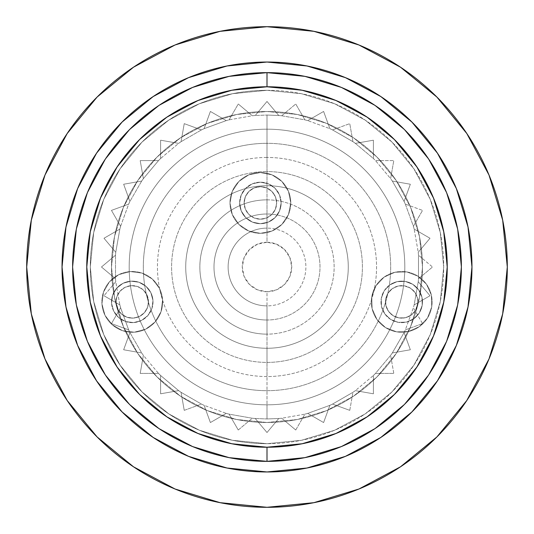 <?xml version="1.0" encoding="UTF-8"?>
<svg xmlns="http://www.w3.org/2000/svg" width="534" height="534" viewBox="0 0 534 534"><rect width="100%" height="100%" fill="white"/><g stroke="black" fill="none" stroke-linecap="round" stroke-linejoin="round"><path stroke-width="0.4" stroke-dasharray="2.67 2" d="M267 320.006A53.006 53.006 0 0 1 213.994 267A53.006 53.006 0 0 1 267 213.994L267 199.856A67.144 67.144 0 0 0 199.856 267A67.144 67.144 0 0 0 267 334.144L267 291.738A24.738 24.738 0 0 1 242.262 267A24.738 24.738 0 0 1 267 242.262L267 228.125A38.875 38.875 0 0 0 228.125 267A38.875 38.875 0 0 0 267 305.875A38.875 38.875 0 0 0 305.875 267A38.875 38.875 0 0 0 267 228.125L267 213.994A53.006 53.006 0 0 1 320.006 267A53.006 53.006 0 0 1 267 320.006A53.006 53.006 0 0 1 213.994 267A53.006 53.006 0 0 1 267 213.994L267 228.125A38.875 38.875 0 0 0 228.125 267A38.875 38.875 0 0 0 267 305.875L267 334.144A67.144 67.144 0 0 0 334.144 267A67.144 67.144 0 0 0 267 199.856L267 185.725A81.275 81.275 0 0 1 348.275 267A81.275 81.275 0 0 1 267 348.275L267 334.144L267 348.275A81.275 81.275 0 0 1 185.725 267A81.275 81.275 0 0 1 267 185.725L267 171.588A95.412 95.412 0 0 0 171.588 267A95.412 95.412 0 0 0 267 362.412L267 348.275L267 362.412A95.412 95.412 0 0 0 362.412 267A95.412 95.412 0 0 0 267 171.588L267 157.45A109.55 109.55 0 0 1 376.55 267A109.55 109.55 0 0 1 267 376.55L267 362.412L267 376.55A109.55 109.55 0 0 1 157.45 267A109.55 109.55 0 0 1 267 157.45L267 143.319A123.681 123.681 0 0 0 143.319 267A123.681 123.681 0 0 0 267 390.681L267 376.55L267 390.681A123.681 123.681 0 0 0 390.681 267A123.681 123.681 0 0 0 267 143.319L267 129.181A137.819 137.819 0 0 1 404.819 267A137.819 137.819 0 0 1 267 404.819L267 390.681L267 404.819A137.819 137.819 0 0 1 129.181 267A137.819 137.819 0 0 1 267 129.181L267 115.044L255.225 115.504A151.956 151.956 0 0 0 252.288 115.758L229.099 119.85A151.956 151.956 0 0 0 226.249 120.611L204.121 128.667A151.956 151.956 0 0 0 201.445 129.916L181.059 141.684A151.956 151.956 0 0 0 178.636 143.379L160.6 158.511A151.956 151.956 0 0 0 158.511 160.6L143.379 178.636A151.956 151.956 0 0 0 141.684 181.059L129.916 201.445A151.956 151.956 0 0 0 128.667 204.121L120.611 226.249A151.956 151.956 0 0 0 119.85 229.099L115.758 252.288A151.956 151.956 0 0 0 115.504 255.225L115.504 278.775A151.956 151.956 0 0 0 115.758 281.712L119.85 304.901A151.956 151.956 0 0 0 120.611 307.751L128.667 329.878A151.956 151.956 0 0 0 129.916 332.555L141.684 352.941A151.956 151.956 0 0 0 143.379 355.364L158.511 373.399A151.956 151.956 0 0 0 160.6 375.489L178.636 390.621A151.956 151.956 0 0 0 181.059 392.316L201.445 404.084A151.956 151.956 0 0 0 204.121 405.333L226.249 413.389A151.956 151.956 0 0 0 229.099 414.15L252.288 418.242A151.956 151.956 0 0 0 255.225 418.496L267 418.956L267 404.819L267 418.956L278.775 418.496L267 432.527L255.225 418.496A151.956 151.956 0 0 1 252.288 418.242L238.257 430.01L229.099 414.15A151.956 151.956 0 0 1 226.249 413.389L210.389 422.548L204.121 405.333A151.956 151.956 0 0 1 201.445 404.084L184.237 410.352L181.059 392.316A151.956 151.956 0 0 1 178.636 390.621L160.6 393.798L160.6 375.489A151.956 151.956 0 0 1 158.511 373.399L140.202 373.399L143.379 355.364A151.956 151.956 0 0 1 141.684 352.941L123.648 349.763L129.916 332.555A151.956 151.956 0 0 1 128.667 329.878L111.452 323.611L120.611 307.751A151.956 151.956 0 0 1 119.85 304.901L103.99 295.743L115.758 281.712A151.956 151.956 0 0 1 115.504 278.775L101.473 267L115.504 255.225A151.956 151.956 0 0 1 115.758 252.288L103.99 238.257L119.85 229.099A151.956 151.956 0 0 1 120.611 226.249L111.452 210.389L128.667 204.121A151.956 151.956 0 0 1 129.916 201.445L123.648 184.237L141.684 181.059A151.956 151.956 0 0 1 143.379 178.636L140.202 160.6L158.511 160.6A151.956 151.956 0 0 1 160.6 158.511L160.6 140.202L178.636 143.379A151.956 151.956 0 0 1 181.059 141.684L184.237 123.648L201.445 129.916A151.956 151.956 0 0 1 204.121 128.667L210.389 111.452L226.249 120.611A151.956 151.956 0 0 1 229.099 119.85L238.257 103.99L252.288 115.758A151.956 151.956 0 0 1 255.225 115.504L267 101.473L278.775 115.504A151.956 151.956 0 0 1 281.712 115.758L295.743 103.99L304.901 119.85A151.956 151.956 0 0 1 307.751 120.611L323.611 111.452L329.878 128.667A151.956 151.956 0 0 1 332.555 129.916L349.763 123.648L352.941 141.684A151.956 151.956 0 0 1 355.364 143.379L373.399 140.202L373.399 158.511A151.956 151.956 0 0 1 375.489 160.6L393.798 160.6L390.621 178.636A151.956 151.956 0 0 1 392.316 181.059L410.352 184.237L404.084 201.445A151.956 151.956 0 0 1 405.333 204.121L422.548 210.389L413.389 226.249A151.956 151.956 0 0 1 414.15 229.099L430.01 238.257L418.242 252.288A151.956 151.956 0 0 1 418.496 255.225L432.527 267L418.496 278.775A151.956 151.956 0 0 1 418.242 281.712L430.01 295.743L414.15 304.901A151.956 151.956 0 0 1 413.389 307.751L422.548 323.611L405.333 329.878A151.956 151.956 0 0 1 404.084 332.555L410.352 349.763L392.316 352.941A151.956 151.956 0 0 1 390.621 355.364L393.798 373.399L375.489 373.399A151.956 151.956 0 0 1 373.399 375.489L373.399 393.798L355.364 390.621A151.956 151.956 0 0 1 352.941 392.316L349.763 410.352L332.555 404.084A151.956 151.956 0 0 1 329.878 405.333L323.611 422.548L307.751 413.389A151.956 151.956 0 0 1 304.901 414.15L295.743 430.01L281.712 418.242A151.956 151.956 0 0 1 278.775 418.496A151.956 151.956 0 0 0 281.712 418.242L304.901 414.15A151.956 151.956 0 0 0 307.751 413.389L329.878 405.333A151.956 151.956 0 0 0 332.555 404.084L352.941 392.316A151.956 151.956 0 0 0 355.364 390.621L373.399 375.489A151.956 151.956 0 0 0 375.489 373.399L390.621 355.364A151.956 151.956 0 0 0 392.316 352.941L404.084 332.555A151.956 151.956 0 0 0 405.333 329.878L413.389 307.751A151.956 151.956 0 0 0 414.15 304.901L418.242 281.712A151.956 151.956 0 0 0 418.496 278.775L418.496 255.225A151.956 151.956 0 0 0 418.242 252.288L414.15 229.099A151.956 151.956 0 0 0 413.389 226.249L405.333 204.121A151.956 151.956 0 0 0 404.084 201.445L392.316 181.059A151.956 151.956 0 0 0 390.621 178.636L375.489 160.6A151.956 151.956 0 0 0 373.399 158.511L355.364 143.379A151.956 151.956 0 0 0 352.941 141.684L332.555 129.916A151.956 151.956 0 0 0 329.878 128.667L307.751 120.611A151.956 151.956 0 0 0 304.901 119.85L281.712 115.758A151.956 151.956 0 0 0 278.775 115.504L267 115.044L267 129.181A137.819 137.819 0 0 1 404.819 267A137.819 137.819 0 0 1 267 404.819A137.819 137.819 0 0 1 129.181 267A137.819 137.819 0 0 1 267 129.181L267 143.319A123.681 123.681 0 0 0 143.319 267A123.681 123.681 0 0 0 267 390.681A123.681 123.681 0 0 0 390.681 267A123.681 123.681 0 0 0 267 143.319L267 157.45A109.55 109.55 0 0 1 376.55 267A109.55 109.55 0 0 1 267 376.55A109.55 109.55 0 0 1 157.45 267A109.55 109.55 0 0 1 267 157.45L267 171.588A95.412 95.412 0 0 0 171.588 267A95.412 95.412 0 0 0 267 362.412A95.412 95.412 0 0 0 362.412 267A95.412 95.412 0 0 0 267 171.588L267 185.725A81.275 81.275 0 0 1 348.275 267A81.275 81.275 0 0 1 267 348.275A81.275 81.275 0 0 1 185.725 267A81.275 81.275 0 0 1 267 185.725L267 199.856A67.144 67.144 0 0 0 199.856 267A67.144 67.144 0 0 0 267 334.144A67.144 67.144 0 0 0 334.144 267A67.144 67.144 0 0 0 267 199.856L267 213.994A53.006 53.006 0 0 1 320.006 267A53.006 53.006 0 0 1 267 320.006M266.967 461.363L267 461.363A194.363 194.363 0 0 0 461.363 267A194.363 194.363 0 0 0 267 72.637A194.363 194.363 0 0 0 72.637 267A194.363 194.363 0 0 0 267 461.363L267.033 461.363M267 242.262A24.738 24.738 0 0 1 291.738 267A24.738 24.738 0 0 1 267 291.738L267 305.875A38.875 38.875 0 0 0 305.875 267A38.875 38.875 0 0 0 267 228.125L267 242.262L257.535 244.145L249.512 249.512L244.145 257.535L242.262 267L244.145 276.465L249.512 284.488L257.535 289.855L267 291.738L276.465 289.855L284.488 284.488L289.855 276.465L291.738 267L289.855 257.535L284.488 249.512L276.465 244.145L267 242.262M229.273 76.335L228.892 76.415M192.887 87.329L192.36 87.543M159.319 105.198L158.718 105.598M129.849 129.281L129.281 129.849M105.639 158.651L105.151 159.386M87.609 192.2L87.262 193.041M76.469 228.619L76.282 229.547M72.637 266.513L72.637 267.487M76.282 304.453L76.469 305.381M87.262 340.959L87.609 341.8M105.151 374.614L105.639 375.349M129.281 404.151L129.849 404.719M158.718 428.401L159.319 428.802M192.36 446.457L192.887 446.671M228.892 457.585L229.273 457.665M304.727 457.665L305.108 457.585M341.113 446.671L341.64 446.457M374.681 428.802L375.282 428.401M404.151 404.719L404.719 404.151M428.361 375.349L428.849 374.614M446.391 341.8L446.738 340.959M457.531 305.381L457.718 304.453M461.363 267.487L461.363 266.513M457.718 229.547L457.531 228.619M446.738 193.041L446.391 192.2M428.849 159.386L428.361 158.651M404.719 129.849L404.151 129.281M375.282 105.598L374.681 105.198M341.64 87.543L341.113 87.329M305.108 76.415L304.727 76.335M101.473 267L115.504 278.775L101.473 267L115.504 255.225L101.473 267L115.504 278.775A151.956 151.956 0 0 0 115.758 281.712A151.956 151.956 0 0 1 115.504 278.775L115.504 255.225A151.956 151.956 0 0 1 115.758 252.288L103.99 238.257L119.85 229.099L103.99 238.257L115.758 252.288A151.956 151.956 0 0 0 115.504 255.225L101.473 267M120.611 307.751L111.452 323.611L120.611 307.751A151.956 151.956 0 0 1 119.85 304.901L103.99 295.743L119.85 304.901A151.956 151.956 0 0 0 120.611 307.751L111.452 323.611L128.667 329.878A151.956 151.956 0 0 0 129.916 332.555L123.648 349.763L129.916 332.555A151.956 151.956 0 0 1 128.667 329.878L120.611 307.751M143.379 355.364L140.202 373.399L143.379 355.364A151.956 151.956 0 0 1 141.684 352.941L123.648 349.763L141.684 352.941A151.956 151.956 0 0 0 143.379 355.364L140.202 373.399L158.511 373.399A151.956 151.956 0 0 0 160.6 375.489L160.6 393.798L160.6 375.489A151.956 151.956 0 0 1 158.511 373.399L143.379 355.364M181.059 392.316L184.237 410.352L181.059 392.316A151.956 151.956 0 0 1 178.636 390.621L160.6 393.798L178.636 390.621A151.956 151.956 0 0 0 181.059 392.316L184.237 410.352L201.445 404.084A151.956 151.956 0 0 0 204.121 405.333L210.389 422.548L204.121 405.333A151.956 151.956 0 0 1 201.445 404.084L181.059 392.316M229.099 414.15L238.257 430.01L229.099 414.15A151.956 151.956 0 0 1 226.249 413.389L210.389 422.548L226.249 413.389A151.956 151.956 0 0 0 229.099 414.15L238.257 430.01L252.288 418.242A151.956 151.956 0 0 0 255.225 418.496L267 432.527L255.225 418.496A151.956 151.956 0 0 1 252.288 418.242L229.099 414.15M281.712 418.242L295.743 430.01L281.712 418.242A151.956 151.956 0 0 1 278.775 418.496L267 432.527L278.775 418.496A151.956 151.956 0 0 0 281.712 418.242L295.743 430.01L304.901 414.15A151.956 151.956 0 0 0 307.751 413.389L323.611 422.548L307.751 413.389A151.956 151.956 0 0 1 304.901 414.15L281.712 418.242M332.555 404.084L349.763 410.352L332.555 404.084A151.956 151.956 0 0 1 329.878 405.333L323.611 422.548L329.878 405.333A151.956 151.956 0 0 0 332.555 404.084L349.763 410.352L352.941 392.316A151.956 151.956 0 0 0 355.364 390.621L373.399 393.798L355.364 390.621A151.956 151.956 0 0 1 352.941 392.316L332.555 404.084M375.489 373.399L393.798 373.399L375.489 373.399A151.956 151.956 0 0 1 373.399 375.489L373.399 393.798L373.399 375.489A151.956 151.956 0 0 0 375.489 373.399L393.798 373.399L390.621 355.364A151.956 151.956 0 0 0 392.316 352.941L410.352 349.763L392.316 352.941A151.956 151.956 0 0 1 390.621 355.364L375.489 373.399M405.333 329.878L422.548 323.611L405.333 329.878A151.956 151.956 0 0 1 404.084 332.555L410.352 349.763L404.084 332.555A151.956 151.956 0 0 0 405.333 329.878L422.548 323.611L413.389 307.751A151.956 151.956 0 0 0 414.15 304.901L430.01 295.743L414.15 304.901A151.956 151.956 0 0 1 413.389 307.751L405.333 329.878M418.496 278.775L432.527 267L418.496 278.775A151.956 151.956 0 0 1 418.242 281.712L430.01 295.743L418.242 281.712A151.956 151.956 0 0 0 418.496 278.775L432.527 267L418.496 255.225A151.956 151.956 0 0 0 418.242 252.288L430.01 238.257L418.242 252.288A151.956 151.956 0 0 1 418.496 255.225L418.496 278.775M413.389 226.249L422.548 210.389L413.389 226.249A151.956 151.956 0 0 1 414.15 229.099L430.01 238.257L414.15 229.099A151.956 151.956 0 0 0 413.389 226.249L422.548 210.389L405.333 204.121A151.956 151.956 0 0 0 404.084 201.445L410.352 184.237L404.084 201.445A151.956 151.956 0 0 1 405.333 204.121L413.389 226.249M390.621 178.636L393.798 160.6L390.621 178.636A151.956 151.956 0 0 1 392.316 181.059L410.352 184.237L392.316 181.059A151.956 151.956 0 0 0 390.621 178.636L393.798 160.6L375.489 160.6A151.956 151.956 0 0 0 373.399 158.511L373.399 140.202L373.399 158.511A151.956 151.956 0 0 1 375.489 160.6L390.621 178.636M352.941 141.684L349.763 123.648L352.941 141.684A151.956 151.956 0 0 1 355.364 143.379L373.399 140.202L355.364 143.379A151.956 151.956 0 0 0 352.941 141.684L349.763 123.648L332.555 129.916A151.956 151.956 0 0 0 329.878 128.667L323.611 111.452L329.878 128.667A151.956 151.956 0 0 1 332.555 129.916L352.941 141.684M304.901 119.85L295.743 103.99L304.901 119.85A151.956 151.956 0 0 1 307.751 120.611L323.611 111.452L307.751 120.611A151.956 151.956 0 0 0 304.901 119.85L295.743 103.99L281.712 115.758A151.956 151.956 0 0 0 278.775 115.504L267 101.473L278.775 115.504A151.956 151.956 0 0 1 281.712 115.758L304.901 119.85M252.288 115.758L238.257 103.99L252.288 115.758A151.956 151.956 0 0 1 255.225 115.504L267 101.473L255.225 115.504A151.956 151.956 0 0 0 252.288 115.758L238.257 103.99L229.099 119.85A151.956 151.956 0 0 0 226.249 120.611L210.389 111.452L226.249 120.611A151.956 151.956 0 0 1 229.099 119.85L252.288 115.758M201.445 129.916L184.237 123.648L201.445 129.916A151.956 151.956 0 0 1 204.121 128.667L210.389 111.452L204.121 128.667A151.956 151.956 0 0 0 201.445 129.916L184.237 123.648L181.059 141.684A151.956 151.956 0 0 0 178.636 143.379L160.6 140.202L178.636 143.379A151.956 151.956 0 0 1 181.059 141.684L201.445 129.916M158.511 160.6L140.202 160.6L158.511 160.6A151.956 151.956 0 0 1 160.6 158.511L160.6 140.202L160.6 158.511A151.956 151.956 0 0 0 158.511 160.6L140.202 160.6L143.379 178.636A151.956 151.956 0 0 0 141.684 181.059L123.648 184.237L141.684 181.059A151.956 151.956 0 0 1 143.379 178.636L158.511 160.6M128.667 204.121L111.452 210.389L128.667 204.121A151.956 151.956 0 0 1 129.916 201.445L123.648 184.237L129.916 201.445A151.956 151.956 0 0 0 128.667 204.121L111.452 210.389L120.611 226.249A151.956 151.956 0 0 0 119.85 229.099A151.956 151.956 0 0 1 120.611 226.249L128.667 204.121M115.758 281.712L103.99 295.743L119.85 304.901L115.758 281.712M129.916 332.555L123.648 349.763L141.684 352.941L129.916 332.555M160.6 375.489L160.6 393.798L178.636 390.621L160.6 375.489M204.121 405.333L210.389 422.548L226.249 413.389L204.121 405.333M255.225 418.496L267 432.527L278.775 418.496L267 418.956L255.225 418.496M307.751 413.389L323.611 422.548L329.878 405.333L307.751 413.389M355.364 390.621L373.399 393.798L373.399 375.489L355.364 390.621M392.316 352.941L410.352 349.763L404.084 332.555L392.316 352.941M414.15 304.901L430.01 295.743L418.242 281.712L414.15 304.901M418.242 252.288L430.01 238.257L414.15 229.099L418.242 252.288M404.084 201.445L410.352 184.237L392.316 181.059L404.084 201.445M373.399 158.511L373.399 140.202L355.364 143.379L373.399 158.511M329.878 128.667L323.611 111.452L307.751 120.611L329.878 128.667M278.775 115.504L267 101.473L255.225 115.504L267 115.044L278.775 115.504M226.249 120.611L210.389 111.452L204.121 128.667L226.249 120.611M178.636 143.379L160.6 140.202L160.6 158.511L178.636 143.379M141.684 181.059L123.648 184.237L129.916 201.445L141.684 181.059M119.85 229.099L103.99 238.257L115.758 252.288L119.85 229.099M267 90.306A176.694 176.694 0 0 1 443.694 267A176.694 176.694 0 0 1 267 443.694A176.694 176.694 0 0 0 443.694 267A176.694 176.694 0 0 0 267 90.306L232.53 93.704L199.382 103.756L168.837 120.09L142.057 142.057L120.09 168.837L103.756 199.382L93.704 232.53L90.306 267L93.704 301.47L103.756 334.618L120.09 365.163L142.057 391.943L168.837 413.91L199.382 430.244L232.53 440.296L267 443.694L301.47 440.296L334.618 430.244L365.163 413.91L391.943 391.943L413.91 365.163L430.244 334.618L440.296 301.47L443.694 267L440.296 232.53L430.244 199.382L413.91 168.837L391.943 142.057L365.163 120.09L334.618 103.756L301.47 93.704L267 90.306A176.694 176.694 0 0 0 90.306 267A176.694 176.694 0 0 0 267 443.694A176.694 176.694 0 0 1 90.306 267A176.694 176.694 0 0 1 267 90.306L301.47 93.704L334.618 103.756L365.163 120.09L391.943 142.057L413.91 168.837L430.244 199.382L440.296 232.53L443.694 267L440.296 301.47L430.244 334.618L413.91 365.163L391.943 391.943L365.163 413.91L334.618 430.244L301.47 440.296L267 443.694L232.53 440.296L199.382 430.244L168.837 413.91L142.057 391.943L120.09 365.163L103.756 334.618L93.704 301.47L90.306 267L93.704 232.53L103.756 199.382L120.09 168.837L142.057 142.057L168.837 120.09L199.382 103.756L232.53 93.704L267 90.306M400.587 466.749L358.961 489.01L313.879 502.681L267 507.3A240.3 240.3 0 0 0 507.3 267A240.3 240.3 0 0 0 267 26.7A240.3 240.3 0 0 0 26.7 267A240.3 240.3 0 0 0 267 507.3L220.121 502.681L175.039 489.01L133.493 466.803M267 422.487A155.487 155.487 0 0 1 111.513 267A155.487 155.487 0 0 1 267 111.513A155.487 155.487 0 0 0 111.513 267A155.487 155.487 0 0 0 267 422.487A155.487 155.487 0 0 0 422.487 267A155.487 155.487 0 0 0 267 111.513A155.487 155.487 0 0 1 422.487 267A155.487 155.487 0 0 1 267 422.487L297.331 419.504L326.501 410.653L353.388 396.281L376.944 376.944L396.281 353.388L410.653 326.501L419.504 297.331L422.487 267L419.504 236.669L410.653 207.499L396.281 180.612L376.944 157.056L353.388 137.719L326.501 123.347L297.331 114.496L267 111.513L236.669 114.496L207.499 123.347L180.612 137.719L157.056 157.056L137.719 180.612L123.347 207.499L114.496 236.669L111.513 267L114.496 297.331L123.347 326.501L137.719 353.388L157.056 376.944L180.612 396.281L207.499 410.653L236.669 419.504L267 422.487L297.331 419.504L326.501 410.653L353.388 396.281L376.944 376.944L396.281 353.388L410.653 326.501L419.504 297.331L422.487 267L419.504 236.669L410.653 207.499L396.281 180.612L376.944 157.056L353.388 137.719L326.501 123.347L297.331 114.496L267 111.513L236.669 114.496L207.499 123.347L180.612 137.719L157.056 157.056L137.719 180.612L123.347 207.499L114.496 236.669L111.513 267L114.496 297.331L123.347 326.501L137.719 353.388L157.056 376.944L180.612 396.281L207.499 410.653L236.669 419.504L267 422.487M133.413 67.251L175.039 44.989L220.121 31.319L267 26.7L313.879 31.319L358.961 44.989L400.507 67.197M436.919 97.081L466.803 133.493L489.01 175.039L502.681 220.121L507.3 267L502.681 313.879L489.01 358.961L466.803 400.507M97.081 436.919L67.197 400.507L44.989 358.961L31.319 313.879L26.7 267L31.319 220.121L44.989 175.039L67.197 133.493M116.045 302.958A16.254 16.254 0 0 0 133.34 318.104A16.254 16.254 0 0 0 148.485 300.809A16.254 16.254 0 0 1 133.34 318.104A16.254 16.254 0 0 1 116.045 302.958L117.687 309.086L121.552 314.112L127.045 317.283L133.34 318.104L139.461 316.462L144.494 312.597L147.658 307.097L148.485 300.809L146.837 294.688L142.972 289.655L137.478 286.491L131.19 285.663L125.063 287.312L120.03 291.177L116.866 296.67L116.045 302.958L117.687 309.086L121.552 314.112L127.045 317.283L133.34 318.104L139.461 316.462L144.494 312.597L147.658 307.097L148.485 300.809L146.837 294.688L142.972 289.655L137.478 286.491L131.19 285.663L125.063 287.312L120.03 291.177L116.866 296.67L116.045 302.958A16.254 16.254 0 0 1 131.19 285.663A16.254 16.254 0 0 1 148.485 300.809A16.254 16.254 0 0 0 131.19 285.663A16.254 16.254 0 0 0 116.045 302.958M162.59 299.874A30.391 30.391 0 0 0 130.256 271.559A30.391 30.391 0 0 0 101.941 303.893A30.391 30.391 0 0 1 130.256 271.559A30.391 30.391 0 0 1 162.59 299.874L161.048 311.636L155.127 321.909L145.722 329.131L134.274 332.208L122.513 330.673L112.24 324.752L105.018 315.347L101.941 303.893L103.476 292.138L109.397 281.865L118.802 274.636L130.256 271.559L142.011 273.101L152.283 279.022L159.512 288.427L162.59 299.874L161.048 311.636L155.127 321.909L145.722 329.131L134.274 332.208L122.513 330.673L112.24 324.752L105.018 315.347L101.941 303.893L103.476 292.138L109.397 281.865L118.802 274.636L130.256 271.559L142.011 273.101L152.283 279.022L159.512 288.427L162.59 299.874A30.391 30.391 0 0 1 134.274 332.208A30.391 30.391 0 0 1 101.941 303.893A30.391 30.391 0 0 0 134.274 332.208A30.391 30.391 0 0 0 162.59 299.874M111.559 303.259A20.753 20.753 0 0 1 130.89 281.178A20.753 20.753 0 0 1 152.971 300.515A20.753 20.753 0 0 0 130.89 281.178A20.753 20.753 0 0 0 111.559 303.259A20.753 20.753 0 0 0 133.633 322.589A20.753 20.753 0 0 0 152.971 300.515A20.753 20.753 0 0 1 133.633 322.589A20.753 20.753 0 0 1 111.559 303.259L112.607 295.229L116.652 288.213L123.074 283.28L130.89 281.178L138.92 282.232L145.936 286.277L150.868 292.692L152.971 300.515L151.916 308.539L147.871 315.554L141.457 320.487L133.633 322.589L125.603 321.541L118.595 317.496L113.655 311.075L111.559 303.259L113.655 311.075L118.595 317.496L125.603 321.541L133.633 322.589L141.457 320.487L147.871 315.554L151.916 308.539L152.971 300.515L150.868 292.692L145.936 286.277L138.92 282.232L130.89 281.178L123.074 283.28L116.652 288.213L112.607 295.229L111.559 303.259M392.316 288.64A16.254 16.254 0 0 0 388.492 311.309A16.254 16.254 0 0 0 411.16 315.133A16.254 16.254 0 0 1 388.492 311.309A16.254 16.254 0 0 1 392.316 288.64L387.964 293.253L385.708 299.18L385.895 305.521L388.492 311.309L393.104 315.661L399.031 317.917L405.373 317.73L411.16 315.133L415.512 310.521L417.768 304.594L417.581 298.252L414.985 292.465L410.372 288.113L404.445 285.857L398.104 286.044L392.316 288.64L387.964 293.253L385.708 299.18L385.895 305.521L388.492 311.309L393.104 315.661L399.031 317.917L405.373 317.73L411.16 315.133L415.512 310.521L417.768 304.594L417.581 298.252L414.985 292.465L410.372 288.113L404.445 285.857L398.104 286.044L392.316 288.64A16.254 16.254 0 0 1 414.985 292.465A16.254 16.254 0 0 1 411.16 315.133A16.254 16.254 0 0 0 414.985 292.465A16.254 16.254 0 0 0 392.316 288.64M384.126 277.119A30.391 30.391 0 0 1 426.506 284.275A30.391 30.391 0 0 1 419.35 326.654A30.391 30.391 0 0 0 426.506 284.275A30.391 30.391 0 0 0 384.126 277.119L394.94 272.267L406.795 271.919L417.875 276.138L426.506 284.275L431.359 295.088L431.706 306.943L427.487 318.024L419.35 326.654L408.53 331.507L396.682 331.854L385.595 327.636L376.971 319.499L372.118 308.679L371.771 296.831L375.989 285.743L384.126 277.119L394.94 272.267L406.795 271.919L417.875 276.138L426.506 284.275L431.359 295.088L431.706 306.943L427.487 318.024L419.35 326.654L408.53 331.507L396.682 331.854L385.595 327.636L376.971 319.499L372.118 308.679L371.771 296.831L375.989 285.743L384.126 277.119A30.391 30.391 0 0 0 376.971 319.499A30.391 30.391 0 0 0 419.35 326.654A30.391 30.391 0 0 1 376.971 319.499A30.391 30.391 0 0 1 384.126 277.119M389.713 284.976A20.753 20.753 0 0 1 418.649 289.862A20.753 20.753 0 0 1 413.763 318.798A20.753 20.753 0 0 0 418.649 289.862A20.753 20.753 0 0 0 389.713 284.976A20.753 20.753 0 0 0 384.827 313.912A20.753 20.753 0 0 0 413.763 318.798A20.753 20.753 0 0 1 384.827 313.912A20.753 20.753 0 0 1 389.713 284.976L397.096 281.658L405.193 281.425L412.755 284.302L418.649 289.862L421.96 297.244L422.2 305.341L419.317 312.904L413.763 318.798L406.381 322.109L398.284 322.349L390.714 319.466L384.827 313.912L381.51 306.523L381.276 298.433L384.153 290.863L389.713 284.976L384.153 290.863L381.276 298.433L381.51 306.523L384.827 313.912L390.714 319.466L398.284 322.349L406.381 322.109L413.763 318.798L419.317 312.904L422.2 305.341L421.96 297.244L418.649 289.862L412.755 284.302L405.193 281.425L397.096 281.658L389.713 284.976M276.639 202.94A16.254 16.254 0 0 0 260.385 186.686A16.254 16.254 0 0 0 244.131 202.94A16.254 16.254 0 0 1 260.385 186.686A16.254 16.254 0 0 1 276.639 202.94L275.404 196.719L271.879 191.446L266.606 187.921L260.385 186.686L254.164 187.921L248.891 191.446L245.366 196.719L244.131 202.94L245.366 209.161L248.891 214.434L254.164 217.959L260.385 219.194L266.606 217.959L271.879 214.434L275.404 209.161L276.639 202.94L275.404 196.719L271.879 191.446L266.606 187.921L260.385 186.686L254.164 187.921L248.891 191.446L245.366 196.719L244.131 202.94L245.366 209.161L248.891 214.434L254.164 217.959L260.385 219.194L266.606 217.959L271.879 214.434L275.404 209.161L276.639 202.94A16.254 16.254 0 0 1 260.385 219.194A16.254 16.254 0 0 1 244.131 202.94A16.254 16.254 0 0 0 260.385 219.194A16.254 16.254 0 0 0 276.639 202.94M290.776 202.94A30.391 30.391 0 0 1 260.385 233.331A30.391 30.391 0 0 1 229.994 202.94A30.391 30.391 0 0 0 260.385 233.331A30.391 30.391 0 0 0 290.776 202.94L288.46 214.568L281.872 224.427L272.013 231.015L260.385 233.331L248.757 231.015L238.898 224.427L232.31 214.568L229.994 202.94L232.31 191.306L238.898 181.447L248.757 174.858L260.385 172.549L272.013 174.858L281.872 181.447L288.46 191.306L290.776 202.94L288.46 214.568L281.872 224.427L272.013 231.015L260.385 233.331L248.757 231.015L238.898 224.427L232.31 214.568L229.994 202.94L232.31 191.306L238.898 181.447L248.757 174.858L260.385 172.549L272.013 174.858L281.872 181.447L288.46 191.306L290.776 202.94A30.391 30.391 0 0 0 260.385 172.549A30.391 30.391 0 0 0 229.994 202.94A30.391 30.391 0 0 1 260.385 172.549A30.391 30.391 0 0 1 290.776 202.94M281.138 202.94A20.753 20.753 0 0 1 260.385 223.693A20.753 20.753 0 0 1 239.632 202.94A20.753 20.753 0 0 0 260.385 223.693A20.753 20.753 0 0 0 281.138 202.94A20.753 20.753 0 0 0 260.385 182.187A20.753 20.753 0 0 0 239.632 202.94A20.753 20.753 0 0 1 260.385 182.187A20.753 20.753 0 0 1 281.138 202.94L279.556 210.877L275.057 217.612L268.328 222.111L260.385 223.693L252.442 222.111L245.713 217.612L241.214 210.877L239.632 202.94L241.214 194.997L245.713 188.268L252.442 183.769L260.385 182.187L268.328 183.769L275.057 188.268L279.556 194.997L281.138 202.94L279.556 194.997L275.057 188.268L268.328 183.769L260.385 182.187L252.442 183.769L245.713 188.268L241.214 194.997L239.632 202.94L241.214 210.877L245.713 217.612L252.442 222.111L260.385 223.693L268.328 222.111L275.057 217.612L279.556 210.877L281.138 202.94"/><path stroke-width="0.8" d="M267 461.363A194.363 194.363 0 0 0 461.363 267A194.363 194.363 0 0 0 267 72.637L267 86.775A180.225 180.225 0 0 1 447.225 267A180.225 180.225 0 0 1 267 447.225L267 461.363A194.363 194.363 0 0 1 72.637 267A194.363 194.363 0 0 1 267 72.637A194.363 194.363 0 0 1 461.363 267A194.363 194.363 0 0 1 267 461.363L267 447.225L302.157 443.761L335.966 433.508L367.125 416.854L394.439 394.439L416.854 367.125L433.508 335.966L443.761 302.157L447.225 267L443.761 231.843L433.508 198.034L416.854 166.875L394.439 139.561L367.125 117.146L335.966 100.492L302.157 90.239L267 86.775L231.843 90.239L198.034 100.492L166.875 117.146L139.561 139.561L117.146 166.875L100.492 198.034L90.239 231.843L86.775 267L90.239 302.157L100.492 335.966L117.146 367.125L139.561 394.439L166.875 416.854L198.034 433.508L231.843 443.761L267 447.225A180.225 180.225 0 0 1 86.775 267A180.225 180.225 0 0 1 267 86.775L267 72.637A194.363 194.363 0 0 0 72.637 267A194.363 194.363 0 0 0 267 461.363M266.967 72.637L229.273 76.335M228.892 76.415L192.887 87.329M192.36 87.543L159.319 105.198M158.718 105.598L129.849 129.281M129.281 129.849L105.639 158.651M105.151 159.386L87.609 192.2M87.262 193.041L76.469 228.619M76.282 229.547L72.637 266.513M72.637 267.487L76.282 304.453M76.469 305.381L87.262 340.959M87.609 341.8L105.151 374.614M105.639 375.349L129.281 404.151M129.849 404.719L158.718 428.401M159.319 428.802L192.36 446.457M192.887 446.671L228.892 457.585M229.273 457.665L266.967 461.363M267.033 461.363L304.727 457.665M305.108 457.585L341.113 446.671M341.64 446.457L374.681 428.802M375.282 428.401L404.151 404.719M404.719 404.151L428.361 375.349M428.849 374.614L446.391 341.8M446.738 340.959L457.531 305.381M457.718 304.453L461.363 267.487M461.363 266.513L457.718 229.547M457.531 228.619L446.738 193.041M446.391 192.2L428.849 159.386M428.361 158.651L404.719 129.849M404.151 129.281L375.282 105.598M374.681 105.198L341.64 87.543M341.113 87.329L305.108 76.415M304.727 76.335L267.033 72.637M267 26.7A240.3 240.3 0 0 1 507.3 267A240.3 240.3 0 0 1 267 507.3L313.879 502.681L358.961 489.01L400.507 466.803L436.919 436.919L466.803 400.507L489.01 358.961L502.681 313.879L507.3 267L502.681 220.121L489.01 175.039L466.803 133.493L436.919 97.081L400.507 67.197L358.961 44.989L313.879 31.319L267 26.7L220.121 31.319L175.039 44.989L133.493 67.197L97.081 97.081L67.197 133.493L44.989 175.039L31.319 220.121L26.7 267L31.319 313.879L44.989 358.961L67.197 400.507L97.081 436.919L133.493 466.803L175.039 489.01L220.121 502.681L267 507.3A240.3 240.3 0 0 1 26.7 267A240.3 240.3 0 0 1 267 26.7M267 62.037L306.983 65.976L345.438 77.637L380.869 96.581L411.928 122.072L437.419 153.131L456.363 188.562L468.024 227.017L471.963 267L468.024 306.983L456.363 345.438L437.419 380.869L411.928 411.928L380.869 437.419L345.438 456.363L306.983 468.024L267 471.963L227.017 468.024L188.562 456.363L153.131 437.419L122.072 411.928L96.581 380.869L77.637 345.438L65.976 306.983L62.037 267L65.976 227.017L77.637 188.562L96.581 153.131L122.072 122.072L153.131 96.581L188.562 77.637L227.017 65.976L267 62.037A204.963 204.963 0 0 1 471.963 267A204.963 204.963 0 0 1 267 471.963A204.963 204.963 0 0 0 471.963 267A204.963 204.963 0 0 0 267 62.037A204.963 204.963 0 0 0 62.037 267A204.963 204.963 0 0 0 267 471.963A204.963 204.963 0 0 1 62.037 267A204.963 204.963 0 0 1 267 62.037L306.983 65.976L345.438 77.637L380.835 96.554M267 471.963L227.017 468.024L188.562 456.363L153.165 437.446M153.131 437.419L122.072 411.928L96.607 380.909M96.581 380.869L77.637 345.438L65.976 306.983L62.037 267.04M62.037 267L65.976 227.017L77.637 188.562L96.554 153.165M96.581 153.131L122.072 122.072L153.091 96.607M153.131 96.581L188.562 77.637L227.017 65.976L266.96 62.037M380.869 96.581L411.928 122.072L437.393 153.091M437.419 153.131L456.363 188.562L468.024 227.017L471.963 266.96M471.963 267L468.024 306.983L456.363 345.438L437.446 380.835M437.419 380.869L411.928 411.928L380.909 437.393M380.869 437.419L345.438 456.363L306.983 468.024L267.04 471.963M400.507 67.197L436.919 97.081M466.803 400.507L436.919 436.919L400.587 466.749M133.493 466.803L97.081 436.919M67.197 133.493L97.081 97.081L133.413 67.251"/></g></svg>

